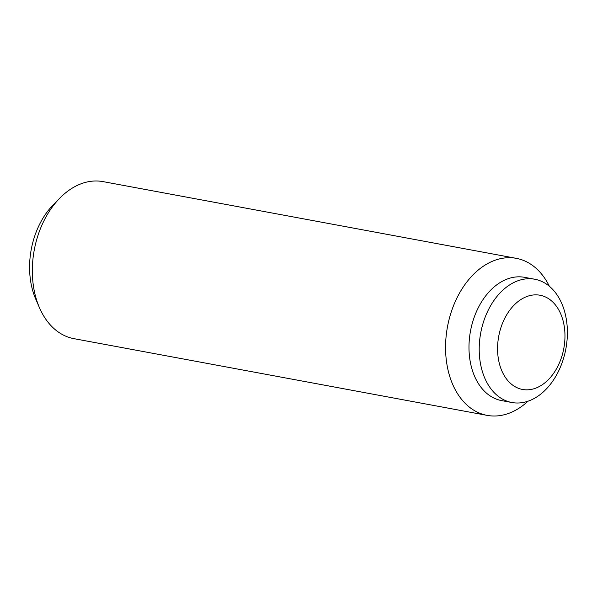 <?xml version="1.0" encoding="UTF-8"?>
<svg xmlns="http://www.w3.org/2000/svg" width="597" height="597" viewBox="0 0 597 597"><rect width="100%" height="100%" fill="white"/><g stroke="black" fill="none" stroke-linecap="round" stroke-linejoin="round"><path stroke-width="0.9" d="M499.047 334.663A47.917 33.104 100.5 0 0 508.062 380.879A47.917 33.104 100.5 0 0 542.8 384.386A47.917 33.104 100.5 0 0 563.493 350.029A47.917 33.104 100.5 0 0 557.12 307.246A47.917 33.104 100.5 0 0 524.591 297.485A47.917 33.104 100.5 0 0 499.047 334.663M528.017 401.191A79.864 55.178 -79.5 0 1 487.145 415.378L73.916 338.656A79.864 55.178 -79.5 0 1 39.447 307.679A79.864 55.178 -79.5 0 1 34.79 247.337A79.864 55.178 -79.5 0 1 59.782 198.167A79.864 55.178 -79.5 0 1 103.072 181.622L516.301 258.344A79.864 55.178 -79.5 0 1 549.352 286.254M59.782 198.167L53.178 204.898A68.64 47.424 100.5 0 0 31.701 247.158A68.64 47.424 100.5 0 0 35.701 299.022L39.447 307.679M487.145 415.378A79.864 55.178 -79.5 0 1 448.019 324.052A79.864 55.178 -79.5 0 1 516.301 258.344M511.853 402.505L501.629 400.602A62.692 43.312 -79.5 0 1 470.914 328.917A62.692 43.312 -79.5 0 1 524.517 277.329L534.74 279.232A62.692 43.312 -79.5 0 1 565.449 350.917A62.692 43.312 -79.5 0 1 511.853 402.505A62.692 43.312 -79.5 0 1 481.137 330.813A62.692 43.312 -79.5 0 1 534.74 279.232"/></g></svg>
